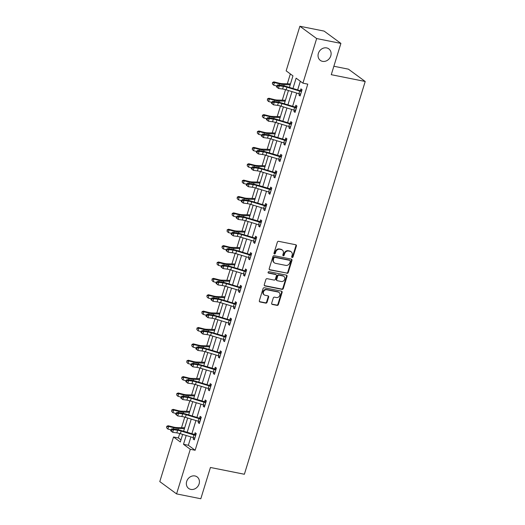<?xml version="1.0" encoding="UTF-8"?>
<svg xmlns="http://www.w3.org/2000/svg" width="525" height="525" viewBox="0 0 525 525"><rect width="100%" height="100%" fill="white"/><g stroke="black" fill="none" stroke-linecap="round" stroke-linejoin="round"><path stroke-width="0.79" d="M292.143 257.512A0.768 0.663 126.3 0 0 293.029 256.922L296.402 245.976A1.096 0.952 126.3 0 0 295.765 244.755L278.631 241.329A1.096 0.952 126.3 0 0 277.364 242.169L273.998 253.116A0.768 0.663 126.3 0 0 275.33 253.378L275.763 251.967A3.511 3.038 126.3 0 1 279.825 249.277L281.249 249.565A3.511 3.038 126.3 0 1 282.312 250.025A3.511 3.038 126.3 0 1 283.283 253.47L282.85 254.887A0.768 0.663 126.3 0 0 284.183 255.15L284.616 253.732A3.511 3.038 126.3 0 1 288.678 251.048L290.102 251.331A3.511 3.038 126.3 0 1 291.165 251.797A3.511 3.038 126.3 0 1 292.136 255.242L291.697 256.659A0.768 0.663 126.3 0 0 292.143 257.512M291.729 257.184A0.768 0.663 126.3 0 0 292.576 256.587L295.942 245.641A1.096 0.952 126.3 0 0 295.838 244.775M274.024 253.641A0.768 0.663 126.3 0 0 274.877 253.05L275.31 251.632L275.763 251.967M282.877 255.412A0.768 0.663 126.3 0 0 283.723 254.822L284.163 253.404L284.616 253.732M194.959 475.958A7.153 6.182 126.3 0 0 187.189 480.185A7.153 6.182 126.3 0 0 188.659 488.447A7.153 6.182 126.3 0 0 190.824 489.398A7.153 6.182 126.3 0 0 198.588 485.172A7.153 6.182 126.3 0 0 197.124 476.91A7.153 6.182 126.3 0 0 194.959 475.958M326.642 47.913A7.153 6.182 126.3 0 0 318.878 52.133A7.153 6.182 126.3 0 0 320.342 60.395A7.153 6.182 126.3 0 0 322.507 61.346A7.153 6.182 126.3 0 0 330.277 57.12A7.153 6.182 126.3 0 0 328.808 48.858A7.153 6.182 126.3 0 0 326.642 47.913M271.668 303.207A1.096 0.952 126.3 0 0 272.304 304.428L277.108 305.386A1.096 0.952 126.3 0 0 278.381 304.546L282.122 292.392A1.096 0.952 126.3 0 0 281.485 291.172L264.351 287.746A1.096 0.952 126.3 0 0 263.084 288.579L259.343 300.74A1.096 0.952 126.3 0 0 259.98 301.96L265.788 303.122A1.096 0.952 126.3 0 0 267.054 302.282L268.656 297.078A1.096 0.952 126.3 0 0 268.019 295.857L265.138 295.28A2.933 2.54 126.3 0 1 264.252 294.892A2.933 2.54 126.3 0 1 263.648 291.506A2.933 2.54 126.3 0 1 266.838 289.774L278.112 292.025A2.933 2.54 126.3 0 1 279.005 292.418A2.933 2.54 126.3 0 1 279.602 295.805A2.933 2.54 126.3 0 1 276.419 297.537L274.536 297.163A1.096 0.952 126.3 0 0 273.269 298.003L271.668 303.207M289.4 87.399L292.95 75.849L286.151 70.862L299.873 26.25L324.115 31.1L340.896 43.404L331.268 74.688L365.21 81.48L244.374 474.259L210.433 467.473L200.812 498.75L176.571 493.9L159.79 481.596L173.519 436.984L180.318 441.971L182.648 434.392M340.896 43.404L316.654 38.555L302.932 83.167L296.126 78.179L292.957 88.482M190.91 436.912L188.344 445.272L195.143 450.26L307.775 84.138L302.932 83.167M195.143 450.26L190.299 449.288L176.571 493.9M286.965 273.348A1.096 0.952 126.3 0 0 288.238 272.508L291.979 260.348A1.096 0.952 126.3 0 0 291.342 259.127L274.214 255.701A1.096 0.952 126.3 0 0 272.941 256.541L269.2 268.695A1.096 0.952 126.3 0 0 269.837 269.916L286.512 273.013A1.096 0.952 126.3 0 0 287.785 272.173L291.526 260.013A1.096 0.952 126.3 0 0 291.421 259.147M287.05 276.367L283.31 288.527A1.096 0.952 126.3 0 1 282.037 289.367L264.908 285.941A1.096 0.952 126.3 0 1 264.272 284.721L265.873 279.517A1.096 0.952 126.3 0 1 267.14 278.677L274.089 280.068A1.096 0.952 126.3 0 0 275.356 279.228L276.419 275.776A1.096 0.952 126.3 0 0 275.789 274.555L268.551 273.105A0.768 0.663 126.3 0 1 268.997 271.661L286.414 275.146A1.096 0.952 126.3 0 1 287.05 276.367L286.598 276.038L282.857 288.192L283.31 288.527M365.21 81.48L348.429 69.169L333.867 66.255M300.326 81.257L297.662 89.919M296.697 93.043L292.622 106.293M291.664 109.423L287.588 122.666M286.624 125.797L282.548 139.046M281.59 142.17L277.508 155.42M276.55 158.543L272.475 171.793M271.51 174.917L267.435 188.167M266.477 191.297L262.402 204.54M261.437 207.67L257.362 220.92M256.397 224.044L252.322 237.293M251.363 240.417L247.288 253.667M246.323 256.791L242.248 270.04M241.29 273.164L237.215 286.414M236.25 289.544L232.175 302.794M231.21 305.918L227.135 319.167M226.177 322.291L222.101 335.541M221.137 338.664L217.061 351.914M216.103 355.038L212.021 368.288M211.063 371.418L206.988 384.667M206.023 387.791L201.948 401.041M200.99 404.165L196.914 417.414M195.95 420.538L191.874 433.788M299.368 93.85L298.968 95.169L300.097 96.003L302.039 89.703L300.904 88.869L300.379 90.576M294.335 110.23L293.928 111.543L295.063 112.376L296.999 106.076L295.864 105.249L295.339 106.949M289.295 126.604L288.888 127.916L290.023 128.75L291.959 122.456L290.83 121.623L290.305 123.322M284.255 142.977L283.854 144.296L284.983 145.123L286.926 138.83L285.79 137.996L285.265 139.702M279.221 159.351L278.814 160.67L279.95 161.503L281.886 155.203L280.75 154.37L280.225 156.076L281.715 155.761M274.181 175.724L273.774 177.043L274.91 177.877L276.846 171.577L275.717 170.743L275.192 172.449M269.148 192.104L268.741 193.417L269.876 194.25L271.812 187.95L270.677 187.123L270.152 188.823L271.635 188.514M264.108 208.477L263.701 209.79L264.836 210.623L266.772 204.323L265.637 203.497L265.118 205.196M259.068 224.851L258.668 226.17L259.796 226.997L261.739 220.703L260.603 219.87L260.078 221.576L261.562 221.261M254.034 241.224L253.627 242.543L254.763 243.377L256.699 237.077L255.563 236.243L255.038 237.95M248.994 257.598L248.588 258.917L249.723 259.75L251.659 253.45L250.53 252.617L250.005 254.323M243.954 273.978L243.554 275.29L244.683 276.124L246.625 269.824L245.49 268.997L244.965 270.697M238.921 290.351L238.514 291.664L239.649 292.497L241.585 286.197L240.45 285.37L239.925 287.07M233.881 306.725L233.474 308.044L234.609 308.871L236.545 302.577L235.417 301.744L234.892 303.45M228.848 323.098L228.441 324.417L229.576 325.251L231.512 318.951L230.377 318.117L229.852 319.823M223.808 339.472L223.401 340.791L224.536 341.624L226.472 335.324L225.337 334.491L224.818 336.197M218.768 355.852L218.367 357.164L219.496 357.998L221.438 351.697L220.303 350.871L219.778 352.57M213.734 372.225L213.327 373.538L214.463 374.371L216.398 368.071L215.263 367.244L214.738 368.944L216.228 368.635M208.694 388.598L208.287 389.917L209.423 390.744L211.358 384.451L210.23 383.617L209.705 385.324M203.654 404.972L203.254 406.291L204.382 407.118L206.325 400.824L205.19 399.991L204.665 401.697L206.148 401.382M198.621 421.345L198.214 422.664L199.349 423.498L201.285 417.198L200.15 416.364L199.625 418.071M193.581 437.725L193.174 439.038L194.309 439.871L196.245 433.571L195.116 432.738L194.591 434.444L196.074 434.136M290.351 73.94L287.313 83.803M285.521 89.644L282.279 100.177M280.481 106.017L277.239 116.55M275.441 122.391L272.206 132.923M270.408 138.764L267.166 149.303M265.368 155.144L262.126 165.677M260.334 171.518L257.092 182.05M255.294 187.891L252.052 198.424M250.254 204.264L247.012 214.797M245.221 220.638L241.979 231.177M240.181 237.011L236.939 247.551M235.141 253.391L231.906 263.924M230.107 269.765L226.866 280.298M225.067 286.138L221.826 296.671M220.034 302.512L216.792 313.051M214.994 318.885L211.752 329.424M209.954 335.265L206.712 345.798M204.921 351.638L201.679 362.171M199.881 368.012L196.639 378.545M194.841 384.385L191.605 394.918M189.807 400.759L186.565 411.298M184.767 417.139L181.525 427.672M179.734 433.512L178.362 437.955L180.968 439.865M299.873 26.25L316.654 38.555M178.362 437.955L173.519 436.984M183.612 431.268L187.688 418.018M188.652 414.894L192.727 401.645M193.686 398.521L197.761 385.271M198.726 382.148L202.801 368.898M203.759 365.767L207.841 352.518M208.799 349.394L212.874 336.144M213.839 333.021L217.914 319.771M218.873 316.647L222.948 303.397M223.912 300.274L227.988 287.024M228.952 283.894L233.028 270.644M233.986 267.52L238.061 254.271M239.026 251.147L243.101 237.897M244.059 234.773L248.141 221.524M249.099 218.4L253.175 205.15M254.139 202.02L258.215 188.77M259.173 185.647L263.248 172.397M264.213 169.273L268.288 156.023M269.253 152.9L273.328 139.65M274.286 136.526L278.362 123.277M279.326 120.146L283.402 106.897M284.36 103.773L288.442 90.523M186.204 435.481L183.494 444.301L190.299 449.288M291.998 91.612L287.917 104.862M286.958 107.986L282.883 121.236M281.918 124.359L277.843 137.609M276.885 140.733L272.81 153.982M271.845 157.106L267.77 170.356M266.805 173.486L262.73 186.736M261.772 189.86L257.696 203.109M256.732 206.233L252.656 219.483M251.698 222.607L247.616 235.856M246.658 238.98L242.583 252.23M241.618 255.36L237.543 268.61M236.585 271.733L232.509 284.983M231.545 288.107L227.469 301.357M226.505 304.48L222.429 317.73M221.471 320.854L217.396 334.103M216.431 337.234L212.356 350.477M211.398 353.607L207.316 366.857M206.358 369.981L202.282 383.23M201.318 386.354L197.243 399.604M196.284 402.727L192.209 415.977M191.244 419.101L187.169 432.351M188.344 445.272L183.494 444.301M298.968 95.169L300.274 95.432M293.928 111.543L295.234 111.805M288.888 127.916L290.2 128.179M283.854 144.296L285.16 144.559M278.814 160.67L280.127 160.932M273.774 177.043L275.087 177.306M268.741 193.417L270.047 193.679M263.701 209.79L265.013 210.052M258.668 226.17L259.973 226.433M253.627 242.543L254.933 242.806M248.588 258.917L249.9 259.179M243.554 275.29L244.86 275.553M238.514 291.664L239.827 291.926M233.474 308.044L234.787 308.306M228.441 324.417L229.747 324.68M223.401 340.791L224.713 341.053M218.367 357.164L219.673 357.427M213.327 373.538L214.633 373.8M208.287 389.917L209.6 390.173M203.254 406.291L204.56 406.553M198.214 422.664L199.526 422.927M193.174 439.038L194.486 439.3M291.165 251.797L290.712 251.468A3.511 3.038 126.3 0 0 289.649 251.002L290.102 251.331M284.163 253.404A3.511 3.038 126.3 0 1 288.225 250.714L289.649 251.002M282.312 250.025L281.859 249.697A3.511 3.038 126.3 0 0 280.796 249.231L281.249 249.565M275.31 251.632A3.511 3.038 126.3 0 1 279.372 248.942L280.796 249.231M269.305 269.568A1.096 0.952 126.3 0 0 269.384 269.588L286.512 273.013M290.299 261.214A0.768 0.663 126.3 0 0 289.853 260.361L274.811 257.355A0.768 0.663 126.3 0 0 273.925 257.939L273.466 259.435A3.511 3.038 126.3 0 0 274.437 262.874A3.511 3.038 126.3 0 0 275.5 263.34L285.777 265.394A3.511 3.038 126.3 0 0 289.839 262.71L290.299 261.214M290.082 260.466L289.629 260.131A0.768 0.663 126.3 0 0 289.4 260.026L289.853 260.361M274.437 262.874L273.984 262.539A3.511 3.038 126.3 0 1 273.013 259.101L273.473 257.604A0.768 0.663 126.3 0 1 274.358 257.02L289.4 260.026M264.377 285.587A1.096 0.952 126.3 0 0 264.456 285.607L281.584 289.032A1.096 0.952 126.3 0 0 282.857 288.192M276.117 274.7L275.664 274.365A1.096 0.952 126.3 0 0 275.33 274.221L268.137 272.783M281.302 281.512A2.933 2.54 126.3 0 0 284.484 279.779A2.933 2.54 126.3 0 0 283.887 276.386A2.933 2.54 126.3 0 0 282.995 275.999L279.024 275.198A1.096 0.952 126.3 0 0 277.751 276.038L276.695 279.49A1.096 0.952 126.3 0 0 277.325 280.711L281.302 281.512M283.887 276.386L283.428 276.052A2.933 2.54 126.3 0 0 282.542 275.664L282.995 275.999M276.997 280.567L276.544 280.238A1.096 0.952 126.3 0 1 276.235 279.162L277.298 275.71A1.096 0.952 126.3 0 1 278.572 274.87L282.542 275.664M286.598 276.038A1.096 0.952 126.3 0 0 286.493 275.166M279.005 292.418L278.552 292.084A2.933 2.54 126.3 0 0 277.659 291.697L278.112 292.025M264.252 294.892L263.799 294.564A2.933 2.54 126.3 0 1 263.196 291.172A2.933 2.54 126.3 0 1 266.385 289.439L277.659 291.697M259.448 301.613A1.096 0.952 126.3 0 0 259.527 301.626L265.328 302.787A1.096 0.952 126.3 0 0 266.602 301.947L268.203 296.75A1.096 0.952 126.3 0 0 268.098 295.877M271.773 304.073A1.096 0.952 126.3 0 0 271.852 304.093L276.655 305.058A1.096 0.952 126.3 0 0 277.928 304.218L281.669 292.058A1.096 0.952 126.3 0 0 281.564 291.191M290.469 83.921A3.911 0.735 17.1 0 0 289.853 83.869L282.128 83.659A5.591 1.05 -162.9 0 1 279.005 83.147L273.886 81.861L274.457 82.563L279.569 83.849A8.387 1.575 17.1 0 0 284.255 84.623L290.207 84.781M272.685 82.799L272.363 83.843L272.685 82.799L274.457 82.563L273.65 85.188L276.76 85.969M273.65 85.188L272.363 83.843M272.455 82.517L273.886 81.861M301.514 91.409L301.16 91.475A3.911 0.735 -162.9 0 1 299.696 91.088L286.952 87.203A5.591 1.05 17.1 0 0 283.421 86.389L279.293 85.824L278.486 88.449L276.485 86.868L277.141 87.235L277.463 86.185L276.806 85.818L276.485 86.868M277.141 87.235L278.486 88.449L282.614 89.014A5.591 1.05 17.1 0 1 286.145 89.828L298.889 93.713A3.911 0.735 -162.9 0 0 300.353 94.1L300.346 94.1M277.463 86.185L279.293 85.824L277.653 84.906L281.781 85.47A8.387 1.575 -162.9 0 1 287.077 86.691L300.011 90.635L301.862 90.267M301.16 91.475L300.011 90.635M277.653 84.906L276.806 85.818M285.429 100.295A3.911 0.735 17.1 0 0 284.819 100.242L277.088 100.039A5.591 1.05 -162.9 0 1 273.965 99.52L268.853 98.234L269.417 98.936L274.529 100.222A8.387 1.575 17.1 0 0 279.221 100.997L285.167 101.161M267.645 99.172L267.323 100.222L267.645 99.172L269.417 98.936L268.61 101.561L271.72 102.342M268.61 101.561L267.323 100.222M267.422 98.89L268.853 98.234M280.396 116.675A3.911 0.735 17.1 0 0 279.779 116.622L272.055 116.412A5.591 1.05 -162.9 0 1 268.925 115.894L263.812 114.607L264.383 115.31L269.496 116.596A8.387 1.575 17.1 0 0 274.181 117.37L280.127 117.534M262.605 115.546L262.283 116.596L262.605 115.546L264.383 115.31L263.576 117.935L266.68 118.716M263.576 117.935L262.283 116.596M262.382 115.264L263.812 114.607M295.582 110.677L296.126 107.848A3.911 0.735 -162.9 0 1 294.656 107.461L281.918 103.576A5.591 1.05 17.1 0 0 278.388 102.762L274.26 102.198L273.453 104.823L271.445 103.241L272.101 103.609L272.423 102.559L271.766 102.191L271.445 103.241M272.423 102.559L274.26 102.198L272.613 101.279L276.741 101.843A8.387 1.575 -162.9 0 1 282.037 103.064L294.978 107.008L296.828 106.641M295.319 110.473A3.911 0.735 -162.9 0 1 293.849 110.086L281.111 106.201A5.591 1.05 17.1 0 0 277.581 105.387L273.453 104.823L272.101 103.609M296.126 107.848L294.978 107.008M272.613 101.279L271.766 102.191M291.434 124.156L291.086 124.228A3.911 0.735 -162.9 0 1 289.623 123.841L276.878 119.949A5.591 1.05 17.1 0 0 273.348 119.136L269.22 118.571L268.413 121.196L266.405 119.615L267.061 119.982L267.389 118.939L266.726 118.571L266.405 119.615M267.061 119.982L268.413 121.196L272.541 121.761A5.591 1.05 17.1 0 1 276.071 122.574L288.816 126.459A3.911 0.735 -162.9 0 0 290.279 126.847L290.272 126.847M267.389 118.939L269.22 118.571L267.579 117.653L271.707 118.217A8.387 1.575 -162.9 0 1 276.997 119.438L289.938 123.382L291.788 123.014M291.086 124.228L289.938 123.382M267.579 117.653L266.726 118.571M275.356 133.048A3.911 0.735 17.1 0 0 274.739 132.996L267.015 132.786A5.591 1.05 -162.9 0 1 263.891 132.267L258.779 130.981L259.343 131.683L264.456 132.969A8.387 1.575 17.1 0 0 269.141 133.75L275.093 133.908M257.572 131.919L257.25 132.969L257.572 131.919L259.343 131.683L258.536 134.308L261.647 135.089M258.536 134.308L257.25 132.969M257.342 131.637L258.779 130.981M270.322 149.422A3.911 0.735 17.1 0 0 269.706 149.369L261.975 149.159A5.591 1.05 -162.9 0 1 258.851 148.641L253.739 147.354L254.303 148.063L259.422 149.349A8.387 1.575 17.1 0 0 264.108 150.124L270.053 150.281M252.532 148.293L252.21 149.343L252.532 148.293L254.303 148.063L253.496 150.682L256.607 151.469M253.496 150.682L252.21 149.343M252.308 148.011L253.739 147.354M265.283 165.795A3.911 0.735 17.1 0 0 264.666 165.743L256.942 165.532A5.591 1.05 -162.9 0 1 253.818 165.021L248.699 163.734L249.27 164.437L254.382 165.723A8.387 1.575 17.1 0 0 259.068 166.497L265.02 166.655M247.498 164.666L247.17 165.716L247.498 164.666L249.27 164.437L248.463 167.062L251.573 167.843M248.463 167.062L247.17 165.716M247.268 164.391L248.699 163.734M285.508 143.423L286.046 140.602A3.911 0.735 -162.9 0 1 284.583 140.214L271.838 136.323A5.591 1.05 17.1 0 0 268.314 135.509L264.18 134.951L263.373 137.57L261.371 135.995L262.027 136.362L262.349 135.312L261.693 134.945L261.371 135.995M262.349 135.312L264.18 134.951L262.539 134.032L266.667 134.59A8.387 1.575 -162.9 0 1 271.963 135.811L284.898 139.755L286.748 139.388M285.239 143.227A3.911 0.735 -162.9 0 1 283.776 142.839L271.031 138.948A5.591 1.05 17.1 0 0 267.507 138.134L263.373 137.57L262.027 136.362M286.046 140.602L284.898 139.755M262.539 134.032L261.693 134.945M281.361 156.909L281.013 156.975A3.911 0.735 -162.9 0 1 279.543 156.588L266.805 152.703A5.591 1.05 17.1 0 0 263.274 151.889L259.147 151.325L258.339 153.95L256.331 152.368L256.988 152.736L257.309 151.686L256.653 151.318L256.331 152.368M256.988 152.736L258.339 153.95L262.467 154.507A5.591 1.05 17.1 0 1 265.998 155.328L278.736 159.213A3.911 0.735 -162.9 0 0 280.206 159.6L280.199 159.6M257.309 151.686L259.147 151.325L257.499 150.406L261.627 150.97A8.387 1.575 -162.9 0 1 266.923 152.191L280.206 156.083M281.013 156.975L279.864 156.135M257.499 150.406L256.653 151.318M275.435 176.177L275.973 173.348A3.911 0.735 -162.9 0 1 274.509 172.961L261.765 169.076A5.591 1.05 17.1 0 0 258.234 168.262L254.107 167.698L253.299 170.323L251.291 168.742L251.954 169.109L252.276 168.059L251.619 167.692L251.291 168.742M252.276 168.059L254.107 167.698L252.466 166.779L256.594 167.344A8.387 1.575 -162.9 0 1 261.883 168.564L274.824 172.508L276.675 172.141M275.166 175.973A3.911 0.735 -162.9 0 1 273.702 175.586L260.958 171.701A5.591 1.05 17.1 0 0 257.427 170.887L253.299 170.323L251.954 169.109M275.973 173.348L274.824 172.508M252.466 166.779L251.619 167.692M271.287 189.656L270.933 189.722A3.911 0.735 -162.9 0 1 269.469 189.335L256.725 185.45A5.591 1.05 17.1 0 0 253.201 184.636L249.073 184.072L248.266 186.697L246.258 185.115L246.914 185.482L247.236 184.433L246.579 184.065L246.258 185.115M270.126 192.347L270.119 192.347A3.911 0.735 -162.9 0 1 268.662 191.96L255.918 188.075A5.591 1.05 17.1 0 0 252.394 187.261L248.266 186.697L246.914 185.482M247.236 184.433L249.073 184.072L247.426 183.153L251.554 183.717A8.387 1.575 -162.9 0 1 256.85 184.938L270.132 188.829M270.933 189.722L269.784 188.882M247.426 183.153L246.579 184.065M265.361 208.924L265.899 206.095A3.911 0.735 -162.9 0 1 264.436 205.715L251.692 201.823A5.591 1.05 17.1 0 0 248.161 201.009L244.033 200.445L243.226 203.07L241.218 201.488L241.874 201.856L242.202 200.806L241.539 200.438L241.218 201.488M242.202 200.806L244.033 200.445L242.386 199.526L246.52 200.091A8.387 1.575 -162.9 0 1 251.81 201.311L264.751 205.255L266.602 204.888M265.092 208.72A3.911 0.735 -162.9 0 1 263.629 208.333L250.884 204.448A5.591 1.05 17.1 0 0 247.354 203.634L243.226 203.07L241.874 201.856M265.899 206.095L264.751 205.255M242.386 199.526L241.539 200.438M261.214 222.403L260.859 222.475A3.911 0.735 -162.9 0 1 259.396 222.088L246.652 218.197A5.591 1.05 17.1 0 0 243.121 217.383L238.993 216.825L238.186 219.443L236.184 217.868L236.841 218.236L237.162 217.186L236.506 216.818L236.184 217.868M260.052 225.1L260.046 225.094A3.911 0.735 -162.9 0 1 258.589 224.713L245.844 220.822A5.591 1.05 17.1 0 0 242.314 220.008L238.186 219.443L236.841 218.236M237.162 217.186L238.993 216.825L237.352 215.906L241.48 216.464A8.387 1.575 -162.9 0 1 246.776 217.685L260.059 221.576M260.859 222.475L259.711 221.629M237.352 215.906L236.506 216.818M255.281 241.671L255.826 238.849A3.911 0.735 -162.9 0 1 254.356 238.462L241.618 234.577A5.591 1.05 17.1 0 0 238.088 233.763L233.96 233.198L233.152 235.823L231.144 234.242L231.801 234.609L232.122 233.559L231.466 233.192L231.144 234.242M232.122 233.559L233.96 233.198L232.312 232.28L236.44 232.844A8.387 1.575 -162.9 0 1 241.736 234.065L254.677 238.009L256.528 237.635M255.019 241.474A3.911 0.735 -162.9 0 1 253.549 241.087L240.811 237.195A5.591 1.05 17.1 0 0 237.28 236.381L233.152 235.823L231.801 234.609M255.826 238.849L254.677 238.009M232.312 232.28L231.466 233.192M251.134 255.157L250.786 255.222A3.911 0.735 -162.9 0 1 249.323 254.835L236.578 250.95A5.591 1.05 17.1 0 0 233.048 250.136L228.92 249.572L228.113 252.197L226.104 250.615L226.761 250.983L227.089 249.933L226.426 249.565L226.104 250.615M249.979 257.847L249.972 257.847A3.911 0.735 -162.9 0 1 248.515 257.46L235.771 253.575A5.591 1.05 17.1 0 0 232.24 252.761L228.113 252.197L226.761 250.983M227.089 249.933L228.92 249.572L227.279 248.653L231.407 249.218A8.387 1.575 -162.9 0 1 236.696 250.438L249.637 254.382L251.488 254.015M250.786 255.222L249.637 254.382M227.279 248.653L226.426 249.565M246.1 271.53L245.746 271.596A3.911 0.735 -162.9 0 1 244.282 271.208L231.538 267.323A5.591 1.05 17.1 0 0 228.014 266.51L223.88 265.945L223.073 268.57L221.071 266.989L221.727 267.356L222.049 266.306L221.393 265.939L221.071 266.989M244.939 274.221L244.932 274.221A3.911 0.735 -162.9 0 1 243.475 273.833L230.731 269.948A5.591 1.05 17.1 0 0 227.207 269.135L223.073 268.57L221.727 267.356M222.049 266.306L223.88 265.945L222.239 265.027L226.367 265.591A8.387 1.575 -162.9 0 1 231.663 266.812L244.598 270.756L246.448 270.388M245.746 271.596L244.598 270.756M222.239 265.027L221.393 265.939M241.06 287.903L240.713 287.969A3.911 0.735 -162.9 0 1 239.243 287.582L226.505 283.697A5.591 1.05 17.1 0 0 222.974 282.883L218.846 282.319L218.039 284.944L216.031 283.362L216.687 283.73L217.009 282.68L216.352 282.312L216.031 283.362M239.905 290.594L239.899 290.594A3.911 0.735 -162.9 0 1 238.435 290.207L225.698 286.322A5.591 1.05 17.1 0 0 222.167 285.508L218.039 284.944L216.687 283.73M217.009 282.68L218.846 282.319L217.199 281.4L221.327 281.964A8.387 1.575 -162.9 0 1 226.623 283.185L239.564 287.129L241.415 286.762M240.713 287.969L239.564 287.129M217.199 281.4L216.352 282.312M236.027 304.277L235.673 304.349A3.911 0.735 -162.9 0 1 234.209 303.962L221.465 300.07A5.591 1.05 17.1 0 0 217.934 299.257L213.806 298.692L212.999 301.317L210.991 299.742L211.654 300.11L211.975 299.06L211.319 298.692L210.991 299.742M234.865 306.974L234.859 306.967A3.911 0.735 -162.9 0 1 233.402 306.587L220.657 302.695A5.591 1.05 17.1 0 0 217.127 301.882L212.999 301.317L211.654 300.11M211.975 299.06L213.806 298.692L212.166 297.78L216.293 298.338A8.387 1.575 -162.9 0 1 221.583 299.558L234.524 303.502L236.375 303.135M235.673 304.349L234.524 303.502M212.166 297.78L211.319 298.692M230.987 320.65L230.632 320.723A3.911 0.735 -162.9 0 1 229.169 320.335L216.425 316.45A5.591 1.05 17.1 0 0 212.901 315.637L208.773 315.072L207.966 317.697L205.957 316.116L206.614 316.483L206.935 315.433L206.279 315.066L205.957 316.116M229.825 323.348L229.819 323.341A3.911 0.735 -162.9 0 1 228.362 322.96L215.618 319.069A5.591 1.05 17.1 0 0 212.093 318.255L207.966 317.697L206.614 316.483M206.935 315.433L208.773 315.072L207.126 314.153L211.253 314.718A8.387 1.575 -162.9 0 1 216.549 315.938L229.491 319.882L231.335 319.508M230.632 320.723L229.491 319.882M207.126 314.153L206.279 315.066M225.947 337.03L225.599 337.096A3.911 0.735 -162.9 0 1 224.136 336.709L211.391 332.824A5.591 1.05 17.1 0 0 207.861 332.01L203.733 331.446L202.926 334.071L200.918 332.489L201.574 332.857L201.902 331.807L201.239 331.439L200.918 332.489M201.902 331.807L203.733 331.446L202.086 330.527L206.22 331.091A8.387 1.575 -162.9 0 1 211.509 332.312L224.451 336.256L226.301 335.888M224.792 339.721A3.911 0.735 -162.9 0 1 223.328 339.334L210.584 335.449A5.591 1.05 17.1 0 0 207.053 334.635L202.926 334.071L201.574 332.857M225.599 337.096L224.451 336.256M202.086 330.527L201.239 331.439M220.913 353.404L220.559 353.469A3.911 0.735 -162.9 0 1 219.096 353.082L206.351 349.197A5.591 1.05 17.1 0 0 202.821 348.383L198.693 347.819L197.886 350.444L195.884 348.863L196.54 349.23L196.862 348.18L196.206 347.812L195.884 348.863M220.021 356.298L220.887 353.41M196.862 348.18L198.693 347.819L197.052 346.9L201.18 347.465A8.387 1.575 -162.9 0 1 206.476 348.685L219.411 352.629L221.261 352.262M219.752 356.094A3.911 0.735 -162.9 0 1 218.288 355.707L205.544 351.822A5.591 1.05 17.1 0 0 202.013 351.008L197.886 350.444L196.54 349.23M220.559 353.469L219.411 352.629M197.052 346.9L196.206 347.812M215.873 369.777L215.526 369.843A3.911 0.735 -162.9 0 1 214.056 369.456L201.318 365.571A5.591 1.05 17.1 0 0 197.787 364.757L193.659 364.192L192.852 366.817L190.844 365.236L191.5 365.603L191.822 364.553L191.166 364.186L190.844 365.236M214.718 372.468A3.911 0.735 -162.9 0 1 213.248 372.081L200.511 368.196A5.591 1.05 17.1 0 0 196.98 367.382L192.852 366.817L191.5 365.603M191.822 364.553L193.659 364.192L192.012 363.274L196.14 363.838A8.387 1.575 -162.9 0 1 201.436 365.059L214.718 368.95M215.526 369.843L214.377 369.003M192.012 363.274L191.166 364.186M210.833 386.151L210.486 386.223A3.911 0.735 -162.9 0 1 209.022 385.836L196.278 381.944A5.591 1.05 17.1 0 0 192.747 381.13L188.619 380.566L187.812 383.191L185.804 381.616L186.467 381.983L186.788 380.933L186.132 380.566L185.804 381.616M209.678 388.841L209.672 388.841A3.911 0.735 -162.9 0 1 208.215 388.461L195.471 384.569A5.591 1.05 17.1 0 0 191.94 383.755L187.812 383.191L186.467 381.983M186.788 380.933L188.619 380.566L186.979 379.647L191.107 380.212A8.387 1.575 -162.9 0 1 196.396 381.432L209.337 385.376L211.188 385.009M210.486 386.223L209.337 385.376M186.979 379.647L186.132 380.566M205.8 402.524L205.446 402.596A3.911 0.735 -162.9 0 1 203.982 402.209L191.238 398.324A5.591 1.05 17.1 0 0 187.714 397.504L183.579 396.946L182.772 399.571L180.771 397.989L181.427 398.357L181.748 397.307L181.092 396.939L180.771 397.989M181.427 398.357L182.772 399.571L186.907 400.129A5.591 1.05 17.1 0 1 190.431 400.942L203.175 404.834A3.911 0.735 -162.9 0 0 204.638 405.221L204.632 405.215M181.748 397.307L183.579 396.946L181.939 396.027L186.067 396.592A8.387 1.575 -162.9 0 1 191.363 397.812L204.645 401.697M205.446 402.596L204.297 401.75M181.939 396.027L181.092 396.939M199.854 421.778L200.412 418.97A3.911 0.735 -162.9 0 1 198.942 418.583L186.204 414.697A5.591 1.05 17.1 0 0 182.674 413.884L178.546 413.319L177.739 415.944L175.731 414.363L176.387 414.73L176.708 413.68L176.052 413.313L175.731 414.363M176.708 413.68L178.546 413.319L176.899 412.401L181.027 412.965A8.387 1.575 -162.9 0 1 186.323 414.186L199.264 418.13L201.114 417.762M199.605 421.595A3.911 0.735 -162.9 0 1 198.135 421.208L185.397 417.322A5.591 1.05 17.1 0 0 181.867 416.509L177.739 415.944L176.387 414.73M200.412 418.97L199.264 418.13M176.899 412.401L176.052 413.313M260.243 182.168A3.911 0.735 17.1 0 0 259.632 182.116L251.902 181.912A5.591 1.05 -162.9 0 1 248.778 181.394L243.666 180.108L244.23 180.81L249.342 182.096A8.387 1.575 17.1 0 0 254.028 182.871L259.98 183.035M242.458 181.046L242.137 182.096L242.458 181.046L244.23 180.81L243.423 183.435L246.533 184.216M243.423 183.435L242.137 182.096M242.228 180.764L243.666 180.108M255.209 198.548A3.911 0.735 17.1 0 0 254.592 198.496L246.862 198.286A5.591 1.05 -162.9 0 1 243.738 197.768L238.626 196.481L239.19 197.183L244.309 198.47A8.387 1.575 17.1 0 0 248.994 199.244L254.94 199.408M237.418 197.42L237.097 198.47L237.418 197.42L239.19 197.183L238.383 199.808L241.493 200.589M238.383 199.808L237.097 198.47M237.195 197.137L238.626 196.481M250.169 214.922A3.911 0.735 17.1 0 0 249.552 214.869L241.828 214.659A5.591 1.05 -162.9 0 1 238.704 214.141L233.586 212.855L234.157 213.557L239.269 214.843A8.387 1.575 17.1 0 0 243.954 215.624L249.907 215.782M232.385 213.793L232.063 214.843L232.385 213.793L234.157 213.557L233.349 216.182L236.46 216.963M233.349 216.182L232.063 214.843M232.155 213.511L233.586 212.855M245.129 231.295A3.911 0.735 17.1 0 0 244.519 231.243L236.788 231.033A5.591 1.05 -162.9 0 1 233.664 230.514L228.552 229.228L229.117 229.937L234.229 231.217A8.387 1.575 17.1 0 0 238.921 231.998L244.867 232.155M227.345 230.167L227.023 231.217L227.345 230.167L229.117 229.937L228.309 232.555L231.42 233.343M228.309 232.555L227.023 231.217M227.122 229.884L228.552 229.228M240.096 247.669A3.911 0.735 17.1 0 0 239.479 247.616L231.755 247.406A5.591 1.05 -162.9 0 1 228.624 246.894L223.512 245.608L224.083 246.31L229.195 247.597A8.387 1.575 17.1 0 0 233.881 248.371L239.827 248.528M222.311 246.54L221.983 247.59L222.311 246.54L224.083 246.31L223.276 248.935L226.387 249.716M223.276 248.935L221.983 247.59M222.082 246.264L223.512 245.608M235.056 264.042A3.911 0.735 17.1 0 0 234.439 263.99L226.715 263.786A5.591 1.05 -162.9 0 1 223.591 263.268L218.479 261.982L219.043 262.684L224.155 263.97A8.387 1.575 17.1 0 0 228.841 264.744L234.793 264.908M217.271 262.92L216.95 263.97L217.271 262.92L219.043 262.684L218.236 265.309L221.347 266.09M218.236 265.309L216.95 263.97M217.042 262.638L218.479 261.982M230.022 280.416A3.911 0.735 17.1 0 0 229.405 280.37L221.675 280.16A5.591 1.05 -162.9 0 1 218.551 279.641L213.439 278.355L214.003 279.057L219.122 280.343A8.387 1.575 17.1 0 0 223.808 281.118L229.753 281.282M212.231 279.293L211.91 280.343L212.231 279.293L214.003 279.057L213.196 281.682L216.307 282.463M213.196 281.682L211.91 280.343M212.008 279.011L213.439 278.355M224.982 296.796A3.911 0.735 17.1 0 0 224.365 296.743L216.641 296.533A5.591 1.05 -162.9 0 1 213.518 296.015L208.399 294.728L208.97 295.431L214.082 296.717A8.387 1.575 17.1 0 0 218.768 297.498L224.72 297.655M207.198 295.667L206.87 296.717L207.198 295.667L208.97 295.431L208.162 298.056L211.273 298.837M208.162 298.056L206.87 296.717M206.968 295.385L208.399 294.728M219.942 313.169A3.911 0.735 17.1 0 0 219.332 313.117L211.601 312.907A5.591 1.05 -162.9 0 1 208.477 312.388L203.365 311.102L203.93 311.811L209.042 313.09A8.387 1.575 17.1 0 0 213.734 313.871L219.68 314.029M202.158 312.04L201.836 313.09L202.158 312.04L203.93 311.811L203.123 314.429L206.233 315.217M203.123 314.429L201.836 313.09M201.928 311.758L203.365 311.102M214.909 329.543A3.911 0.735 17.1 0 0 214.292 329.49L206.561 329.28A5.591 1.05 -162.9 0 1 203.438 328.768L198.325 327.482L198.89 328.184L204.008 329.47A8.387 1.575 17.1 0 0 208.694 330.245L214.64 330.402M197.118 328.414L196.796 329.464L197.118 328.414L198.89 328.184L198.082 330.809L201.193 331.59M198.082 330.809L196.796 329.464M196.895 328.138L198.325 327.482M209.869 345.916A3.911 0.735 17.1 0 0 209.252 345.863L201.528 345.66A5.591 1.05 -162.9 0 1 198.404 345.142L193.285 343.855L193.856 344.558L198.968 345.844A8.387 1.575 17.1 0 0 203.654 346.618L209.606 346.782M192.084 344.794L191.763 345.844L192.084 344.794L193.856 344.558L193.049 347.183L196.16 347.963M193.049 347.183L191.763 345.844M191.855 344.512L193.285 343.855M204.829 362.289A3.911 0.735 17.1 0 0 204.218 362.243L196.488 362.033A5.591 1.05 -162.9 0 1 193.364 361.515L188.252 360.229L188.816 360.931L193.928 362.217A8.387 1.575 17.1 0 0 198.621 362.992L204.566 363.156M187.044 361.167L186.723 362.217L187.044 361.167L188.816 360.931L188.009 363.556L191.12 364.337M188.009 363.556L186.723 362.217M186.821 360.885L188.252 360.229M199.795 378.669A3.911 0.735 17.1 0 0 199.178 378.617L191.454 378.407A5.591 1.05 -162.9 0 1 188.324 377.888L183.212 376.602L183.783 377.304L188.895 378.591A8.387 1.575 17.1 0 0 193.581 379.365L199.526 379.529M182.011 377.541L181.683 378.591L182.011 377.541L183.783 377.304L182.976 379.929L186.086 380.71M182.976 379.929L181.683 378.591M181.781 377.258L183.212 376.602M194.755 395.043A3.911 0.735 17.1 0 0 194.138 394.99L186.414 394.78A5.591 1.05 -162.9 0 1 183.291 394.262L178.178 392.976L178.743 393.678L183.855 394.964A8.387 1.575 17.1 0 0 188.541 395.745L194.493 395.902M176.971 393.914L176.649 394.964L176.971 393.914L178.743 393.678L177.936 396.303L181.046 397.09M177.936 396.303L176.649 394.964M176.741 393.632L178.178 392.976M189.722 411.416A3.911 0.735 17.1 0 0 189.105 411.364L181.374 411.154A5.591 1.05 -162.9 0 1 178.251 410.635L173.138 409.356L173.703 410.058L178.822 411.344A8.387 1.575 17.1 0 0 183.507 412.118L189.453 412.276M171.931 410.288L171.609 411.337L171.931 410.288L173.703 410.058L172.896 412.683L176.006 413.464M172.896 412.683L171.609 411.337M171.708 410.012L173.138 409.356M184.682 427.79A3.911 0.735 17.1 0 0 184.065 427.737L176.341 427.534A5.591 1.05 -162.9 0 1 173.217 427.015L168.098 425.729L168.669 426.431L173.782 427.717A8.387 1.575 17.1 0 0 178.467 428.492L184.419 428.656M166.898 426.667L166.569 427.717L166.898 426.667L168.669 426.431L167.862 429.056L170.973 429.837M167.862 429.056L166.569 427.717M166.668 426.385L168.098 425.729M195.727 435.277L195.372 435.343A3.911 0.735 -162.9 0 1 193.909 434.956L181.164 431.071A5.591 1.05 17.1 0 0 177.634 430.257L173.506 429.693L172.699 432.318L170.691 430.736L171.353 431.104L171.675 430.054L171.019 429.686L170.691 430.736M171.353 431.104L172.699 432.318L176.827 432.882A5.591 1.05 17.1 0 1 180.357 433.696L193.102 437.581A3.911 0.735 -162.9 0 0 194.565 437.968L194.558 437.968M171.675 430.054L173.506 429.693L171.865 428.774L175.993 429.338A8.387 1.575 -162.9 0 1 181.282 430.559L194.565 434.451M195.372 435.343L194.224 434.503M171.865 428.774L171.019 429.686M292.576 256.587L293.029 256.922M274.877 253.05L275.33 253.378M283.723 254.822L284.183 255.15M288.225 250.714L288.678 251.048M279.372 248.942L279.825 249.277M295.942 245.641L296.402 245.976M269.384 269.588L269.837 269.916M291.526 260.013L291.979 260.348M287.785 272.173L288.238 272.508M274.358 257.02L274.811 257.355M273.473 257.604L273.925 257.939M273.013 259.101L273.466 259.435M281.584 289.032L282.037 289.367M264.456 285.607L264.908 285.941M275.33 274.221L275.789 274.555M268.157 272.816L268.551 273.105M278.572 274.87L279.024 275.198M277.298 275.71L277.751 276.038M276.235 279.162L276.695 279.49M266.385 289.439L266.838 289.774M268.203 296.75L268.656 297.078M266.602 301.947L267.054 302.282M265.328 302.787L265.788 303.122M259.527 301.626L259.98 301.96M281.669 292.058L282.122 292.392M277.928 304.218L278.381 304.546M276.655 305.058L277.108 305.386M271.852 304.093L272.304 304.428M279.569 83.849L279.182 85.116M284.255 84.623L283.881 85.851M300.608 94.283L301.488 91.409M286.145 89.828L286.952 87.203M282.614 89.014L283.421 86.389M298.889 93.713L299.696 91.088M274.529 100.222L274.142 101.489M279.221 100.997L278.841 102.224M269.496 116.596L269.102 117.862M274.181 117.37L273.807 118.597M281.111 106.201L281.918 103.576M277.581 105.387L278.388 102.762M293.849 110.086L294.656 107.461M290.528 127.037L291.414 124.162M276.071 122.574L276.878 119.949M272.541 121.761L273.348 119.136M288.816 126.459L289.623 123.841M264.456 132.969L264.068 134.236M269.141 133.75L268.767 134.971M259.422 149.349L259.028 150.616M264.108 150.124L263.727 151.351M254.382 165.723L253.995 166.989M259.068 166.497L258.694 167.724M271.031 138.948L271.838 136.323M267.507 138.134L268.314 135.509M283.776 142.839L284.583 140.214M280.455 159.784L281.341 156.909M265.998 155.328L266.805 152.703M262.467 154.507L263.274 151.889M278.736 159.213L279.543 156.588M260.958 171.701L261.765 169.076M257.427 170.887L258.234 168.262M273.702 175.586L274.509 172.961M270.382 192.531L271.267 189.663M255.918 188.075L256.725 185.45M252.394 187.261L253.201 184.636M268.662 191.96L269.469 189.335M250.884 204.448L251.692 201.823M247.354 203.634L248.161 201.009M263.629 208.333L264.436 205.715M260.308 225.284L261.188 222.41M245.844 220.822L246.652 218.197M242.314 220.008L243.121 217.383M258.589 224.713L259.396 222.088M240.811 237.195L241.618 234.577M237.28 236.381L238.088 233.763M253.549 241.087L254.356 238.462M250.228 258.031L251.114 255.157M235.771 253.575L236.578 250.95M232.24 252.761L233.048 250.136M248.515 257.46L249.323 254.835M245.195 274.404L246.074 271.537M230.731 269.948L231.538 267.323M227.207 269.135L228.014 266.51M243.475 273.833L244.282 271.208M240.155 290.784L241.041 287.91M225.698 286.322L226.505 283.697M222.167 285.508L222.974 282.883M238.435 290.207L239.243 287.582M235.121 307.158L236.001 304.283M220.657 302.695L221.465 300.07M217.127 301.882L217.934 299.257M233.402 306.587L234.209 303.962M230.081 323.531L230.967 320.657M215.618 319.069L216.425 316.45M212.093 318.255L212.901 315.637M228.362 322.96L229.169 320.335M225.041 339.905L225.927 337.03M210.584 335.449L211.391 332.824M207.053 334.635L207.861 332.01M223.328 339.334L224.136 336.709M205.544 351.822L206.351 349.197M202.013 351.008L202.821 348.383M218.288 355.707L219.096 353.082M214.968 372.658L215.854 369.784M200.511 368.196L201.318 365.571M196.98 367.382L197.787 364.757M213.248 372.081L214.056 369.456M209.928 389.032L210.814 386.157M195.471 384.569L196.278 381.944M191.94 383.755L192.747 381.13M208.215 388.461L209.022 385.836M204.894 405.405L205.774 402.531M190.431 400.942L191.238 398.324M186.907 400.129L187.714 397.504M203.175 404.834L203.982 402.209M185.397 417.322L186.204 414.697M181.867 416.509L182.674 413.884M198.135 421.208L198.942 418.583M249.342 182.096L248.955 183.363M254.028 182.871L253.654 184.098M244.309 198.47L243.915 199.736M248.994 199.244L248.614 200.471M239.269 214.843L238.882 216.11M243.954 215.624L243.58 216.845M234.229 231.217L233.842 232.49M238.921 231.998L238.54 233.218M229.195 247.597L228.802 248.863M233.881 248.371L233.507 249.598M224.155 263.97L223.768 265.237M228.841 264.744L228.467 265.972M219.122 280.343L218.728 281.61M223.808 281.118L223.427 282.345M214.082 296.717L213.695 297.983M218.768 297.498L218.393 298.718M209.042 313.09L208.655 314.357M213.734 313.871L213.353 315.092M204.008 329.47L203.615 330.737M208.694 330.245L208.313 331.472M198.968 345.844L198.581 347.11M203.654 346.618L203.28 347.845M193.928 362.217L193.541 363.484M198.621 362.992L198.24 364.219M188.895 378.591L188.501 379.857M193.581 379.365L193.207 380.592M183.855 394.964L183.468 396.231M188.541 395.745L188.167 396.966M178.822 411.344L178.428 412.611M183.507 412.118L183.127 413.346M173.782 427.717L173.394 428.984M178.467 428.492L178.093 429.719M194.821 438.152L195.7 435.284M180.357 433.696L181.164 431.071M176.827 432.882L177.634 430.257M193.102 437.581L193.909 434.956"/></g></svg>
